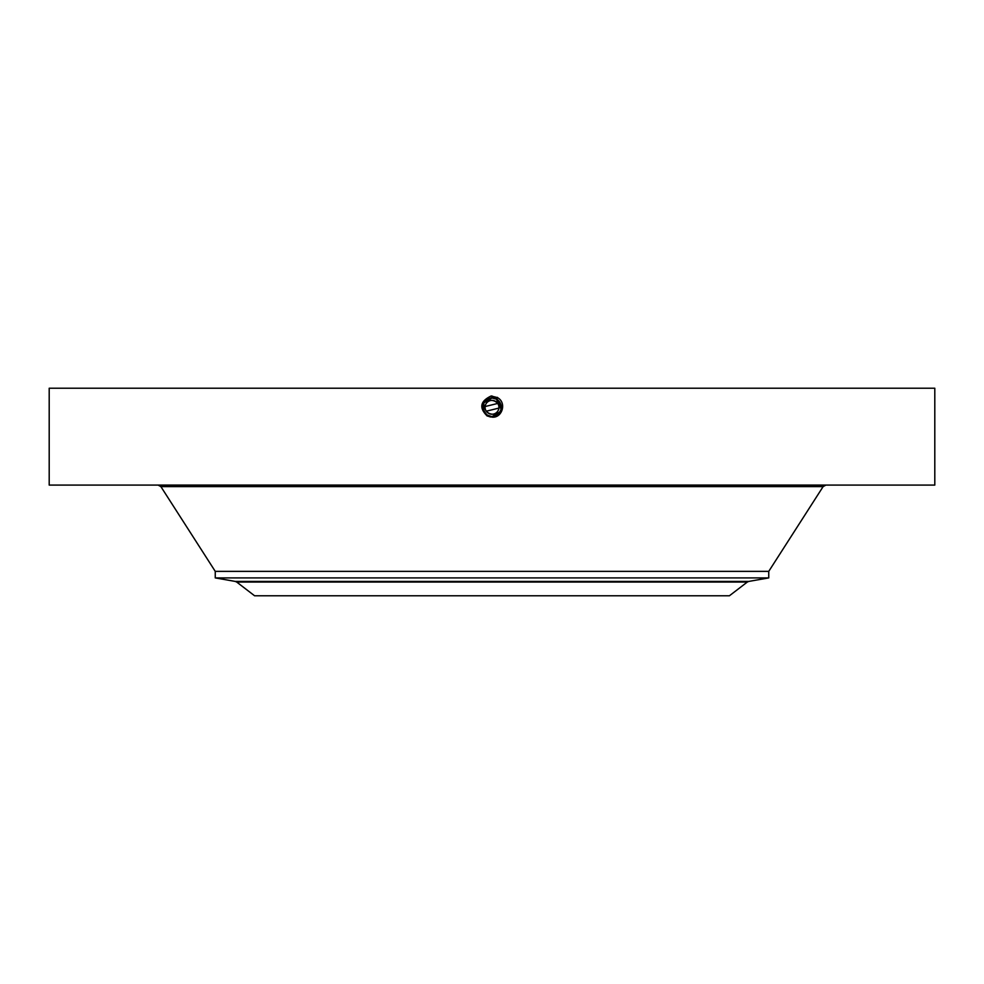 <?xml version="1.0" encoding="UTF-8"?>
<svg xmlns="http://www.w3.org/2000/svg" width="984" height="984" viewBox="0 0 984 984"><rect width="100%" height="100%" fill="white"/><g stroke="black" fill="none" stroke-linecap="round" stroke-linejoin="round"><path stroke-width="1.48" d="M49.2 388.225L934.8 388.225L934.8 485.087L49.2 485.087L49.2 388.225M487.228 416.035C478.876 407.856 480.18 401.177 491.139 395.998L497.326 397.561C507.117 402.481 502.197 418.372 492 417.118L487.301 415.912L490.475 416.995M491.975 417.118L492 417.056C502.836 413.317 504.398 407.216 496.686 398.741L492 397.548C481.127 401.287 479.565 407.413 487.301 415.912L491.975 417.118M486.268 411.189L498.876 408.102M498.913 407.228L498.876 406.503M497.732 403.44L485.124 406.527M485.087 407.401L485.124 408.126M485.924 403.993C489.835 395.962 502.726 403.009 498.076 410.636C494.165 418.667 481.274 411.619 485.924 403.993A6.913 6.913 0 0 1 495.321 401.238A6.913 6.913 0 0 1 498.076 410.636A6.913 6.913 0 0 1 488.679 413.391A6.913 6.913 0 0 1 485.924 403.993M492 395.974L492 397.548C481.139 401.287 479.565 407.413 487.301 415.912L492 417.056C502.836 413.317 504.398 407.216 496.686 398.741L492 397.61C481.201 401.324 479.651 407.413 487.338 415.863L492 416.995C502.762 413.28 504.312 407.216 496.649 398.803L492 397.61C481.201 401.324 479.651 407.413 487.338 415.851L492 416.995C502.762 413.28 504.312 407.216 496.649 398.803L492 397.671C481.274 401.361 479.725 407.413 487.363 415.802L492 416.933C502.689 413.243 504.238 407.216 496.625 398.852L492 397.671C481.274 401.361 479.725 407.413 487.363 415.802L492 416.933C502.701 413.243 504.238 407.216 496.625 398.852L492 397.733C481.336 401.398 479.798 407.413 487.387 415.752L492 416.872C502.627 413.206 504.152 407.216 496.588 398.914L492 397.733C481.336 401.398 479.798 407.413 487.387 415.752L492 416.872C502.627 413.206 504.165 407.216 496.588 398.901L492 397.794C481.41 401.447 479.884 407.413 487.424 415.691L492 416.81C502.553 413.169 504.079 407.216 496.563 398.963L492 397.794C481.41 401.435 479.884 407.401 487.424 415.691L492 416.81C502.553 413.169 504.079 407.216 496.563 398.963L492 397.856C481.496 401.423 479.983 407.351 487.449 415.642L492 416.749C502.467 413.194 503.98 407.278 496.539 399.012L492 397.856C481.496 401.411 479.983 407.339 487.449 415.642L492 416.749C502.467 413.194 503.98 407.29 496.539 399.012L492 397.917C481.557 401.46 480.057 407.351 487.486 415.592L487.486 415.592M378.176 595.775L729.415 595.775L747.299 582.061L236.701 582.061L254.585 595.775L378.176 595.775M747.299 582.061L748.726 581.433L235.274 581.433L215.25 577.903L215.25 571.36L768.75 571.36L823.116 486.613L825.92 485.087M496.686 415.346A9.299 9.299 0 0 0 500.758 404.203M500.13 402.8A9.299 9.299 0 0 0 496.453 399.16L493.943 398.225M493.513 398.139A9.299 9.299 0 0 0 492 398.016L483.845 402.862A9.299 9.299 0 0 0 483.242 410.439M487.314 399.283A9.299 9.299 0 0 0 484.103 402.407M483.587 411.275L483.87 411.816A9.299 9.299 0 0 0 487.142 415.236L489.466 416.257M490.266 416.453A9.299 9.299 0 0 0 492.012 416.613L500.155 411.767C502.393 406.613 501.163 402.407 496.453 399.16L492 398.016L483.833 402.862L483.845 411.792L487.535 415.482L492 416.626C502.332 413.12 503.82 407.29 496.477 399.123L492 397.979C481.631 401.497 480.143 407.339 487.511 415.531L492 416.687C502.406 413.157 503.906 407.278 496.502 399.073L492 397.917C481.57 401.46 480.057 407.339 487.486 415.58L492 416.687C502.406 413.157 503.906 407.29 496.502 399.073L492 397.979C481.631 401.497 480.131 407.351 487.511 415.531L492 416.626C502.332 413.12 503.82 407.278 496.477 399.123L492 398.016M215.25 577.903L768.75 577.903L768.75 571.36M500.401 411.3L500.979 409.713M501.237 408.409L501.286 407.007M498.261 400.439L496.453 399.16L501.114 409.172M485.124 413.575L489.023 416.121M491.951 416.613L486.674 414.928M500.315 411.472L500.905 409.996M497.437 397.364L496.453 399.16C501.163 402.407 502.393 406.613 500.155 411.767M484.595 412.936L484.583 412.923A9.299 9.299 0 0 1 483.845 411.792M215.25 571.36L160.884 486.613L823.116 486.613M160.884 486.613L158.08 485.087M235.274 581.433L236.701 582.061M748.726 581.433L768.75 577.903"/></g></svg>
